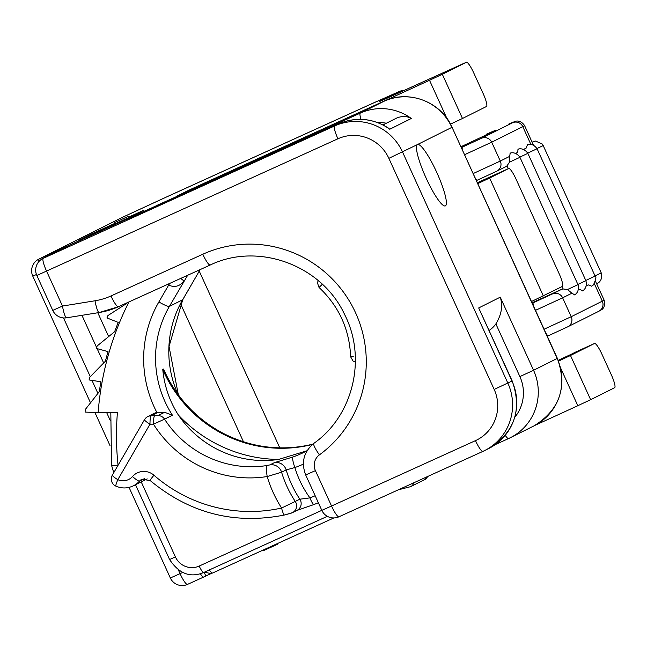 <?xml version="1.0" encoding="UTF-8"?>
<svg xmlns="http://www.w3.org/2000/svg" width="647" height="647" viewBox="0 0 647 647"><rect width="100%" height="100%" fill="white"/><g stroke="black" fill="none" stroke-linecap="round" stroke-linejoin="round"><path stroke-width="0.97" d="M322.352 284.3L319.028 287.43C338.979 306.29 349.526 329.428 350.65 356.837L353.1 361.115L355.381 361.867M350.755 356.748L353.286 356.723M382.984 124.903L396.918 117.948C402.167 115.894 406.971 116.064 411.322 118.458L389.769 129.238A51.833 51 -116.6 0 0 338.761 123.884L127.637 219.794L338.777 123.876A12.956 2.313 65.6 0 0 338.761 123.884L334.62 125.955A51.833 51 63.4 0 1 402.539 152.029L507.863 383.129A51.833 51 63.4 0 1 484.611 450.579A51.833 51 63.4 0 1 482.921 451.388A12.956 2.313 65.6 0 0 482.921 451.388L338.988 516.775A12.956 2.313 65.6 0 0 338.988 516.775A12.956 2.313 65.6 0 1 331.539 506.019L475.48 440.631A12.956 2.313 65.6 0 0 482.913 451.388L488.752 448.508A51.833 51 -116.6 0 0 512.003 381.059L478.691 307.948L512.189 380.954L494.179 389.437L388.863 158.337L417.461 144.564A33.693 6.017 -114.4 0 1 436.822 172.531A33.693 6.017 -114.4 0 1 444.554 205.964A33.693 6.017 -114.4 0 1 426.041 177.917A33.693 6.017 -114.4 0 1 416.911 145.114A33.693 6.017 -114.4 0 1 417.461 144.564L451.865 127.362A51.833 51 -116.6 0 0 383.938 101.296A12.956 2.313 65.6 0 0 383.954 101.288A12.956 2.313 65.6 0 0 383.938 101.296L298.922 139.914A12.956 2.184 65.4 0 1 298.914 139.922A12.956 2.184 65.4 0 1 298.922 139.914L231.715 170.638A12.956 2.184 65.4 0 1 231.699 170.638A12.956 2.184 65.4 0 1 231.715 170.638A12.956 12.746 -116.6 0 0 231.294 170.832L211.981 180.489M128.955 301.931A296.738 291.951 -116.6 0 0 98.473 408.694A296.738 291.951 -116.6 0 0 98.15 412.592L85.089 412.09A310.989 305.974 63.4 0 1 85.283 409.519L99.298 391.629A298.032 293.228 63.4 0 1 100.916 381.762L89.092 379.951A310.989 305.974 63.4 0 1 89.553 377.411L105.404 361.228A298.032 293.228 63.4 0 1 108.041 351.612L96.411 348.45A310.989 305.974 63.4 0 1 97.131 345.983L114.64 331.693A298.032 293.228 63.4 0 1 118.255 322.408L106.957 317.944A310.989 305.974 63.4 0 1 107.928 315.566L126.893 303.322A298.032 293.228 63.4 0 1 127.184 302.739M164.629 412.293L157.771 412.495L151.131 415.811L158.038 415.592L164.629 412.293L172.434 415.22L164.556 419.159A103.666 101.991 -116.6 0 0 267.138 465.5L269.856 464.902L274.417 462.621L293.01 456.976A10.368 1.844 70.4 0 0 294.862 467.555L286.152 469.916A108.85 107.095 63.4 0 0 299.852 499.193A7.772 7.651 -116.6 0 1 296.965 510.394L292.404 512.675A7.772 7.651 -116.6 0 1 290.956 513.217L284.599 514.98A7.772 1.351 -102.6 0 1 284.543 514.996A7.772 1.351 -102.6 0 1 281.599 508.032L299.852 499.193L309.929 497.891A147.718 145.34 -116.6 0 0 315.162 495.748M313.997 504.514A7.772 1.383 -111.2 0 1 313.981 504.523L318.356 502.743A155.498 152.991 63.4 0 1 313.997 504.514L297.499 510.208M98.15 412.592L117.422 412.56A277.296 272.832 -116.6 0 0 118.045 465.153A12.956 12.746 -116.6 0 0 118.061 465.29M158.038 415.592A7.772 7.651 63.4 0 1 164.556 419.159L153.468 424.173L149.999 424.181A7.772 1.245 89.9 0 1 151.131 415.811A7.772 7.651 -116.6 0 0 147.767 416.603L154.398 413.287A7.772 7.651 63.4 0 1 156.922 412.543L157.771 412.495M306.921 450.797L278.606 459.435A139.946 137.69 63.4 0 1 178.354 415.002C169.538 401.124 164.338 385.944 162.761 369.477L163.586 369.065A129.578 127.491 63.4 0 0 312.841 444.133M178.354 415.002A103.666 101.991 -116.6 0 0 278.606 459.435M162.761 369.477A129.578 127.491 -116.6 0 0 312.485 444.432M169.789 283.378L172.296 282.246M274.417 462.621A10.368 10.198 63.4 0 1 286.152 469.916L281.591 472.197L267.195 476.54A114.026 112.19 63.4 0 1 153.468 424.173A7.772 1.245 89.9 0 1 154.601 415.803M180.65 278.445A7.772 0.849 31.6 0 1 183.958 281.283C179.502 286.435 174.399 287.697 168.657 285.076L167.533 284.405M196.437 276.002L182.769 299.666A10.368 1.553 30.1 0 0 182.81 299.512M197.537 274.069A7.772 3.106 -151.5 0 1 197.416 274.385L199.915 269.694M267.138 465.5A10.368 1.771 81 0 0 267.195 476.54A121.806 119.841 63.4 0 0 281.599 508.032A147.718 145.34 -116.6 0 1 153.954 475.238A15.552 15.302 63.4 0 0 132.489 476.532A12.956 12.746 -116.6 0 1 117.827 479.67A7.772 0.89 114.1 0 0 115.894 486.14L115.894 486.14C121.806 488.647 127.645 488.534 133.403 485.792A20.736 20.397 63.4 0 0 139.501 481.101A7.772 1.294 -138.6 0 1 132.489 476.532M413.579 482.888A5.184 5.103 63.4 0 1 410.441 486.714L398.39 489.787M296.722 510.507L313.981 504.523A7.772 1.383 -111.2 0 1 309.929 497.891A101.069 99.444 -116.6 0 1 294.862 467.555A114.026 112.19 63.4 0 0 303.346 464.134M199.98 269.662L197.416 274.385A7.772 3.106 -151.5 0 1 197.222 274.651L182.656 299.771L169.393 306.403A103.666 101.991 -116.6 0 0 172.434 415.22M115.894 486.14A7.772 7.772 0 0 1 112.343 475.141A7.772 1.165 -149.9 0 0 117.827 479.67L149.999 424.181A7.772 1.165 -149.9 0 1 144.524 419.66A7.772 1.165 -149.9 0 1 144.613 419.579A7.772 7.651 -116.6 0 1 147.767 416.603A7.772 7.772 0 0 0 144.524 419.66L112.343 475.141A7.772 1.165 -149.9 0 1 112.441 475.068M243.458 441.764L180.545 303.718M108.656 336.569L97.802 312.76M279.779 447.837L199.219 271.061M212.062 180.456L360.314 113.104A51.833 51 63.4 0 1 411.322 118.458M68.93 245.48L43.26 258.315A12.956 2.313 65.6 0 0 46.568 271.142L62.476 306.055L95.036 300.774A64.789 63.746 -116.6 0 0 110.977 295.962L202.794 254.247A116.622 114.745 63.4 0 1 350.237 302.481A116.622 114.745 63.4 0 1 319.432 454.849A12.956 12.746 -116.6 0 0 315.412 470.62L331.539 506.019L321.826 510.354L305.691 474.963L315.412 470.62M212.127 180.424L68.566 245.65L149.19 209.013L149.255 209.976M338.777 123.876C355.826 116.743 372.268 118.078 388.111 127.888L389.769 129.238M495.869 323.904C501.554 314.62 503.01 305.716 500.244 297.175L533.557 370.278L519.881 376.586L495.869 323.904A25.912 25.5 63.4 0 1 489.164 330.423M127.637 219.794L149.19 209.013M200.335 573.743A12.956 2.313 65.6 0 0 203.74 577.019A12.956 2.313 65.6 0 0 203.748 577.019L205.827 575.976L204.137 572.288M57.753 251.06L57.518 250.551L55.448 251.586A12.956 2.313 65.6 0 0 55.076 252.395M81.951 315.324L96.654 347.601M97.131 348.652L103.674 362.999M205.827 575.976L211.399 573.444M590.638 399.7L614.65 387.699A12.956 2.313 65.6 0 0 611.35 374.864L601.945 354.232A12.956 2.313 65.6 0 0 594.512 343.476L570.484 355.486L590.638 399.7L577.82 405.709A69.973 0.461 155.5 0 1 535.417 425.144M573.881 352.85L594.512 343.476A12.956 2.313 65.6 0 0 594.496 343.476L558.207 360.322M558.523 361.107L570.484 355.486M462.484 118.49L486.495 106.48A12.956 2.313 65.6 0 0 483.196 93.653L473.79 73.022A12.956 2.313 65.6 0 0 466.358 62.258A12.956 2.313 65.6 0 0 466.341 62.266L442.33 74.276L462.484 118.49L450.482 124.119M477.349 182.786L478.473 182.219A12.956 2.313 -114.4 0 1 478.489 182.219L508.671 168.503A12.956 2.313 65.6 0 0 508.655 168.511A12.956 2.313 65.6 0 1 516.104 179.268L559.089 273.592A12.956 2.313 65.6 0 1 562.389 286.419L531.462 301.526M478.473 182.219L508.655 168.511L489.617 178.03L543.351 295.938M477.729 183.619L489.617 178.03M91.47 234.578L91.259 234.101L78.821 240.32L131.519 216.381L143.957 210.162L129.246 216.842M157.383 205.293L57.518 250.551M157.342 205.196L176.591 196.567M188.843 191.002L188.544 190.339L176.494 196.364M188.544 190.339L378.713 103.536A69.973 0.461 155.5 0 0 429.511 80.285L442.33 74.276M113.921 223.805L91.259 234.101M577.981 284.656C580.092 293.123 573.347 295.533 574.536 294.757L571.899 293.196L562.623 297.83A7.772 7.651 -116.6 0 0 552.441 293.924L561.143 289.573A7.772 7.651 63.4 0 1 563.165 288.974L567.492 289.524L577.981 284.656L519.945 157.31L509.456 162.187L507.038 165.81A7.772 7.651 63.4 0 1 505.509 166.821L496.807 171.172A7.772 7.651 -116.6 0 0 500.293 161.054L509.569 156.42L510.24 153.218C508.696 153.727 514.745 150.112 519.945 157.31M591.665 286.2L588.43 284.931L586.319 285.982M571.899 293.196L567.492 289.524M577.876 284.437L585.899 280.693C588.01 289.16 581.265 291.579 582.462 290.794L579.817 289.233L578.402 289.945M533.338 144.944L524.62 125.647A129.578 0.849 155.5 0 1 522.784 126.65L530.799 144.232M544.078 329.218L571.228 316.698L602.308 301.154A129.578 0.849 -24.5 0 0 604.144 300.151L595.531 281.372M523.682 149.36L526.1 148.155L527.531 144.596C525.938 145.122 531.874 141.58 537.075 148.745L527.75 153.113M515.764 153.323L517.487 152.457L518.166 149.255C516.613 149.772 522.663 146.149 527.863 153.355L519.84 157.1M509.456 162.187L509.569 156.42M561.143 289.573L532.036 302.788M508.17 124.313L508.299 124.256A7.772 7.352 66.6 0 0 508.17 124.313A121.806 0.801 -24.5 0 1 512.594 122.736A7.772 7.651 63.4 0 1 522.784 126.65L491.696 142.194L500.293 161.054L473.151 173.574M508.445 124.192A7.772 7.352 66.6 0 0 508.299 124.256L515.877 121.264C514.931 121.426 520.317 119.242 524.62 125.647M460.923 146.74L477.721 138.903A101.069 0.663 -24.5 0 0 495.448 130.395A101.069 0.663 -24.5 0 0 486.132 134.325M127.952 216.486L114.681 222.584L127.952 216.486L130.023 217.06M126.294 217.311L126.836 218.508M114.681 222.584L113.427 224.598M275.396 544.491L275.671 545.106L277.328 544.273L277.684 543.448M275.671 545.106L264.065 550.379L262.86 550.185M150.225 480.454A7.772 0.534 -49 0 1 150.088 480.478C189.749 513.386 234.57 524.895 284.543 514.996L292.404 512.675A7.772 7.651 -116.6 0 0 295.291 501.474A108.85 107.095 -116.6 0 1 281.591 472.197A10.368 10.198 63.4 0 0 269.856 464.902M156.922 412.543A114.026 112.19 63.4 0 1 158.887 301.931L168.657 285.076A7.772 0.752 121 0 1 169.619 283.459M187.662 275.266L169.393 306.403A10.368 1.553 30.1 0 1 158.887 301.931M177.86 394.128A103.666 101.991 63.4 0 1 182.656 299.771A10.368 1.553 30.1 0 0 182.769 299.666L169.045 346.477L178.337 394.775M293.01 456.976A103.666 101.991 -116.6 0 0 304.227 452.196A103.666 101.991 -116.6 0 0 307.107 450.7L304.227 452.196M144.516 478.594L139.501 481.101A7.772 7.651 -116.6 0 1 141.782 479.346L150.088 480.478A7.772 0.534 -49 0 1 153.954 475.238M327.342 516.322L203.659 572.506A7.772 1.391 65.6 0 0 203.659 572.506L327.342 516.322M141.224 481.886L175.418 556.93A18.14 17.849 -116.6 0 0 199.195 566.052L321.818 510.346M118.045 465.153A7.772 0.493 173.9 0 1 111.559 465.355L113.759 472.706M410.424 486.73L424.95 479.484A5.184 5.103 -116.6 0 0 424.958 479.484A5.184 5.103 -116.6 0 0 427.481 476.572M175.418 556.93L169.587 559.526C179.033 573.768 190.388 578.094 203.651 572.506A7.772 1.391 65.6 0 1 199.195 566.052M68.566 245.65L42.839 258.517A12.956 12.746 63.4 0 1 43.26 258.315L334.62 125.955A12.956 2.313 -114.4 0 0 337.92 138.781L36.847 275.476L52.755 310.39L62.476 306.055A12.956 2.216 -99.2 0 0 66.617 317.806A12.956 2.216 -99.2 0 0 66.73 317.774M210.21 265.019L118.425 306.718A12.956 2.313 -114.4 0 1 118.409 306.727A77.745 76.492 63.4 0 1 99.298 312.493A12.956 2.216 -99.2 0 1 99.185 312.533A12.956 2.216 -99.2 0 1 95.036 300.774M52.755 310.39A12.956 12.956 0 0 0 66.617 317.806L99.185 312.533L118.409 306.727A12.956 2.313 -114.4 0 1 110.977 295.962M210.243 265.003A12.956 2.313 -114.4 0 1 210.226 265.011A12.956 2.313 -114.4 0 1 202.794 254.247M313.916 443.316A12.956 2.289 53.8 0 0 313.86 443.349A12.956 2.289 53.8 0 0 319.432 454.849M388.863 158.337A38.877 38.246 -116.6 0 0 337.92 138.781M475.48 440.631A38.877 38.246 -116.6 0 0 494.179 389.437M231.294 170.832A12.956 12.956 0 0 1 231.699 170.638L212.192 180.4M298.938 139.906A12.956 12.956 0 0 0 298.914 139.922A12.956 2.313 65.6 0 1 298.938 139.906A12.956 2.313 65.6 0 0 298.938 139.906L383.954 101.288L360.314 113.104A12.956 2.313 65.6 0 0 361.026 119.355M386.34 123.229A38.877 38.246 -116.6 0 0 377.694 122.59M209.337 569.926A12.956 2.313 65.6 0 0 212.612 573.007A12.956 2.313 65.6 0 0 212.62 573.007L333.836 517.94L212.62 573.007L210.752 573.59L204.484 572.126M508.591 438.545L495.319 444.578L508.607 438.545A12.956 2.313 -114.4 0 1 508.607 438.545A12.956 2.313 -114.4 0 1 505.258 435.334M514.81 417.266A38.877 38.246 -116.6 0 0 519.881 376.586M533.557 370.278A51.833 51 63.4 0 1 510.305 437.728A51.833 51 63.4 0 1 508.623 438.537L533.929 425.92A51.833 51 -116.6 0 0 557.18 358.47L452.043 127.265L557.366 358.365L533.557 370.278M478.691 307.948L500.244 297.175M203.724 577.027L187.501 584.395A12.956 2.313 65.6 0 1 187.484 584.403L203.74 577.019M466.341 62.266L385.499 98.91L379.7 101.344L399.531 91.421L374.443 102.525L161.354 199.333L123.27 216.931L39.192 258.97L55.448 251.586M446.842 118.312L429.511 80.285M577.82 405.709L560.706 368.159M207.719 181.451L208.083 182.26M63.519 317.936L90.289 376.667M91.987 380.396L97.907 393.392M106.658 412.584L110.297 420.582M178.475 570.177L180.052 573.646L182.575 572.498M123.27 216.931A12.956 12.746 63.4 0 0 122.849 217.133L38.771 259.172A12.956 12.746 63.4 0 1 39.192 258.97A12.956 2.313 65.6 0 0 38.941 261.501M180.052 573.646A12.956 2.313 65.6 0 0 187.484 584.403A12.956 12.956 0 0 1 170.339 577.981L180.052 573.646M90.515 402.83L32.779 276.132L36.458 274.522M122.849 217.133L170.185 195.289A12.956 2.313 65.6 0 0 170.185 195.289A12.956 2.313 65.6 0 0 170.169 195.297M366.873 105.938A12.956 2.313 65.6 0 0 366.857 105.946A12.956 2.313 65.6 0 0 366.841 105.954L170.185 195.289M404.626 90.297A12.956 12.746 -116.6 0 0 399.531 91.421M563.165 288.974L562.073 286.581M508.332 168.657L507.038 165.81M585.794 280.458L595.111 276.083L537.075 148.745M532.125 142.122L535.562 141.054L542.267 144.03L543.205 145.583L536.97 148.527M595.014 275.873L601.241 272.921C603.416 281.429 596.388 283.92 597.642 283.111L596.518 283.653M477.389 180.133L496.556 171.293A7.772 7.651 -116.6 0 0 496.807 171.172L477.397 180.133A7.772 1.391 -114.4 0 1 477.397 180.133A7.772 1.391 -114.4 0 1 474.955 177.529M533.678 306.387A7.772 1.391 -114.4 0 1 533.29 302.756L552.441 293.924M545.882 333.173A7.772 1.391 65.6 0 0 548.324 335.777L567.734 326.816A7.772 7.651 63.4 0 0 571.228 316.698L562.623 297.83L535.481 310.35M567.734 326.816L598.823 311.272A7.772 7.651 63.4 0 0 602.308 301.154L594.391 283.782M461.311 147.589L481.505 138.28A7.772 7.651 63.4 0 1 491.696 142.194L464.554 154.714M532.238 303.233L533.29 302.756M548.316 335.777L547.281 336.246L548.324 335.777A7.772 1.391 65.6 0 0 548.332 335.769L567.484 326.937M481.505 138.28L512.594 122.736M462.354 147.112A7.772 1.391 65.6 0 0 462.742 150.743M147.209 478.893L133.403 485.792M110.815 412.576L111.559 465.355M135.506 484.74L169.587 559.526M424.958 479.484L427.546 476.54M42.839 258.517A12.956 12.956 0 0 0 36.847 275.476M118.409 306.727L210.226 265.011C258.137 241.743 321.947 265.149 344.697 314.685C367.043 358.317 353.125 415.851 313.86 443.349C303.694 451.913 300.976 462.451 305.691 474.963M321.826 510.354A12.956 12.956 0 0 0 338.971 516.783L482.913 451.388M318.259 280.644L317.402 282.779L319.02 287.43M512.189 380.954C522.355 409.939 514.543 432.463 488.752 448.508M557.366 358.365C567.532 387.351 559.72 409.875 533.929 425.92M383.954 101.288C408.58 89.318 441.214 101.789 452.043 127.265M231.699 170.638L298.914 139.922M170.339 577.981L129.044 487.385M110.152 445.92L94.907 412.471M38.771 259.172A12.956 12.956 0 0 0 32.779 276.132M366.857 105.946L399.822 91.267L404.941 90.159M466.358 62.258L380.234 101.215M585.899 280.693L527.863 153.355M591.665 286.192L593.461 284.874C595.992 279.197 596.534 276.269 595.111 276.083M601.241 272.921L543.205 145.583M604.144 300.151C606.158 307.6 600.974 310.228 601.718 309.622L598.823 311.272"/></g></svg>
